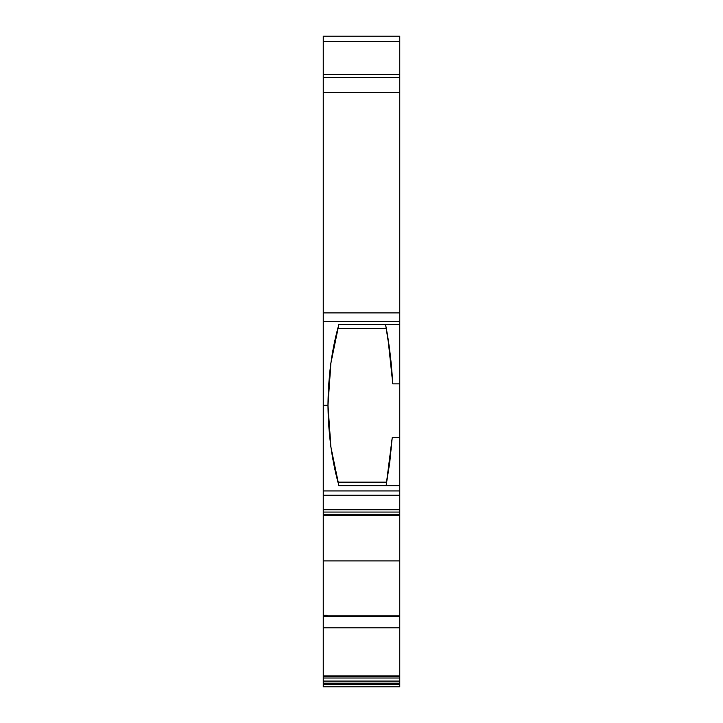 <?xml version="1.0" encoding="UTF-8"?>
<svg xmlns="http://www.w3.org/2000/svg" width="723" height="723" viewBox="0 0 723 723"><rect width="100%" height="100%" fill="white"/><g stroke="black" fill="none" stroke-linecap="round" stroke-linejoin="round"><path stroke-width="1.08" d="M330.926 447.194L338.915 485.621L330.926 447.194L327.971 405.223L330.926 447.194M338.915 485.675L399.774 485.684L399.774 490.935L323.226 490.935L323.226 405.223L327.971 405.223L330.908 363.045L338.807 324.826L330.908 363.045L327.971 405.223C328.296 434.198 331.947 461.003 338.915 485.621M399.774 676.683L399.774 678.011L323.226 678.011L323.226 676.683L399.774 676.683L323.226 676.683L323.226 675.924L399.774 675.924L399.774 676.683L399.774 675.924L399.774 676.683L323.226 676.683L323.226 675.924L399.774 675.924L399.774 627.862L323.226 627.862L323.226 616.43L399.774 616.068L323.226 616.068L323.226 615.3L327.058 615.3L327.058 616.023L399.774 616.023L323.226 616.068L399.774 616.43L399.774 675.924L323.226 675.924L323.226 616.43L399.774 616.43L323.226 616.068L323.226 615.3L327.058 615.3L323.226 615.3L323.226 560.903L399.774 560.903L399.774 615.86L399.774 560.903L399.774 615.86L327.058 615.86M399.774 515.345L399.774 512.056L399.774 515.499L399.774 514.785L323.226 514.785L323.226 512.056L399.774 512.056L399.774 514.785L323.226 514.785L323.226 512.056L399.774 512.056L399.774 509.76L323.226 509.76L323.226 512.056L399.774 512.056L399.774 509.76L323.226 509.76L323.226 495.228L399.774 495.228L399.774 509.76L323.226 509.76L323.226 495.228L399.774 495.228L399.774 490.935L323.226 490.935L323.226 495.228L399.774 495.228L399.774 490.935L323.226 490.935L323.226 515.345M399.774 681.075L323.226 681.075L323.226 678.011L399.774 678.011L399.774 681.075L323.226 681.075L323.226 683.163L399.774 683.163L399.774 681.075L399.774 684.554L323.226 684.554L323.226 683.163L399.774 683.163L399.774 684.554L323.226 684.554L323.226 686.85L399.774 686.85L399.774 684.554L399.774 686.85L399.774 684.554L323.226 684.554L323.226 683.163L399.774 683.163L399.774 681.075L323.226 681.075L323.226 678.011L399.774 678.011L399.774 681.075L399.774 678.011M338.888 324.537L337.813 328.54L338.888 324.537L337.813 328.54L386.308 328.54L385.567 324.537L390.059 353.104L392.752 383.868L390.059 353.104L385.621 324.826C389.155 342.955 391.541 362.639 392.752 383.868L399.774 383.868L392.752 383.868L399.774 383.868L399.774 437.451L392.246 437.451L389.769 462.313L386.118 485.621A436.312 436.312 0 0 1 386.109 485.675L386.751 482.142L337.975 482.142L338.933 485.675M399.774 37.533L399.774 41.446L399.774 36.15L323.226 36.15L323.226 41.446L399.774 41.446L399.774 74.433L323.226 74.433L323.226 92.454L399.774 92.454L399.774 77.533L323.226 77.533L323.226 74.433L399.774 74.433L399.774 77.533L323.226 77.533L323.226 92.454L399.774 92.454L399.774 324.455L338.807 324.51M385.567 324.537L399.774 324.537L385.567 324.537L386.308 328.54L337.813 328.54L386.308 328.54L385.567 324.537L399.774 324.537L399.774 485.621L386.118 485.621L389.769 462.313L392.246 437.451L386.118 485.621A436.312 436.312 0 0 1 386.109 485.675L386.751 482.142L337.975 482.142L386.751 482.142L386.109 485.675L399.774 485.675L386.109 485.675A436.312 436.312 0 0 0 386.118 485.621L399.774 485.621L399.774 490.935L399.774 485.684L385.829 485.675M389.363 347.781L390.194 354.216M330.718 364.392L332.038 355.671M331.848 453.231L330.791 446.208M385.621 324.826L399.774 324.455L399.774 437.451L392.246 437.451L399.774 437.451L399.774 462.368M330.556 365.576L327.971 405.567M399.774 615.915L327.058 616.023L399.774 616.023L399.774 616.547M323.226 37.533L323.226 41.446L399.774 41.446L399.774 67.682M399.774 92.454L399.774 312.914L323.226 312.914L323.226 92.454L399.774 92.454L399.774 74.433L323.226 74.433L323.226 41.446L399.774 41.446L399.774 312.914L323.226 312.914L323.226 321.301L399.774 321.301L399.774 324.537M399.774 437.451L399.774 485.675L386.118 485.621M399.774 509.76L399.774 512.056M323.226 616.068L323.226 515.553L399.774 515.553L399.774 560.903L323.226 560.903L323.226 515.553L323.226 560.903L399.774 560.903L399.774 515.553L399.774 560.903M399.774 616.068L399.774 627.862L323.226 627.862L323.226 616.43M399.774 312.914L323.226 312.914L323.226 405.223L323.226 321.301L399.774 321.301L399.774 312.914L399.774 324.455M327.971 405.223L323.226 405.223L323.226 490.935L323.226 405.223L327.971 405.223C328.269 375.843 331.884 349.046 338.807 324.826M323.226 686.85L399.774 686.85L323.226 686.85M399.774 36.15L323.226 36.15L399.774 36.15L399.774 41.446M399.774 77.533L323.226 77.533L323.226 41.446L323.226 67.682M323.226 405.223L323.226 77.533M323.226 676.683L323.226 627.862L399.774 627.862L399.774 675.924M323.226 681.075L323.226 678.011M399.774 514.785L323.226 514.785M323.226 509.76L323.226 512.056M392.716 383.244L387.889 337.795M323.226 684.554L323.226 683.163M399.774 683.163L399.774 684.554M327.971 405.341L327.98 403.533M329.688 372.86L330.393 366.886M330.727 364.347L331.758 357.37M323.226 490.935L323.226 495.228M399.774 495.228L399.774 490.935M399.774 616.43L399.774 627.862M323.226 321.301L399.774 321.301M323.226 615.3L323.226 560.903M323.226 675.924L323.226 627.862M323.226 312.914L323.226 92.454"/></g></svg>
